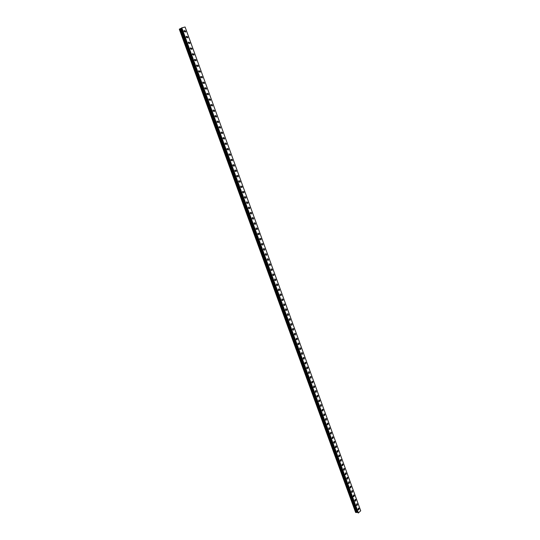<?xml version="1.0" encoding="UTF-8"?>
<svg xmlns="http://www.w3.org/2000/svg" width="540" height="540" viewBox="0 0 540 540"><rect width="100%" height="100%" fill="white"/><g stroke="black" fill="none" stroke-linecap="round" stroke-linejoin="round"><path stroke-width="0.81" d="M358.425 508.066L359.08 508.457L358.607 509.922L357.946 509.524L358.425 508.066L359.08 508.457L358.607 509.922L357.952 509.524M356.832 503.705L357.5 504.104L357.028 505.562L356.36 505.163L356.832 503.705L357.5 504.104L357.028 505.562L356.36 505.163M355.232 499.338L355.907 499.736L355.442 501.188L354.773 500.789L355.239 499.338L355.914 499.736L355.448 501.188L354.773 500.789M353.632 494.951L354.321 495.349L353.855 496.8L353.174 496.402L353.632 494.951L354.321 495.349L353.855 496.8L353.174 496.402M352.026 490.556L352.721 490.955L352.262 492.399L351.574 492.001L352.033 490.556L352.721 490.955L352.269 492.399L351.574 492.001M350.42 486.149L351.121 486.547L350.669 487.991L349.967 487.586L350.42 486.149L351.121 486.547L350.669 487.991L349.967 487.586M348.806 481.727L349.515 482.132L349.07 483.563L348.361 483.165L348.806 481.727L349.515 482.132L349.07 483.57L348.361 483.165M347.186 477.293L347.902 477.698L347.463 479.129L346.748 478.724L347.186 477.293L347.909 477.698L347.463 479.129L346.748 478.724M345.56 472.844L346.288 473.249L345.85 474.68L345.128 474.275L345.566 472.844L346.288 473.249L345.857 474.68L345.128 474.275M343.933 468.389L344.669 468.794L344.237 470.219L343.501 469.814L343.933 468.389L344.675 468.794L344.237 470.219L343.501 469.814M342.299 463.914L343.049 464.326L342.617 465.743L341.874 465.338L342.299 463.914L343.049 464.326L342.623 465.743L341.874 465.338M340.666 459.432L341.415 459.844L340.997 461.255L340.24 460.85L340.666 459.432L341.422 459.844L340.997 461.255L340.24 460.85M339.019 454.937L339.781 455.348L339.37 456.759L338.607 456.347L339.019 454.937L339.788 455.348L339.37 456.759L338.607 456.347M337.372 450.428L338.148 450.839L337.736 452.243L336.96 451.832L337.372 450.428L338.148 450.839L337.736 452.243L336.96 451.832M335.718 445.905L336.501 446.317L336.096 447.721L335.313 447.309L335.725 445.905L336.508 446.317L336.096 447.721L335.313 447.309M334.064 441.369L334.854 441.781L334.456 443.178L333.666 442.766L334.064 441.369L334.861 441.781L334.456 443.178L333.666 442.766M332.404 436.82L333.207 437.231L332.809 438.629L332.006 438.21L332.404 436.82L333.207 437.231L332.809 438.629L332.006 438.21M330.737 432.257L331.547 432.668L331.155 434.059L330.345 433.647L330.737 432.257L331.547 432.668L331.155 434.059L330.345 433.647M329.062 427.68L329.886 428.092L329.501 429.482L328.678 429.064L329.062 427.68L329.886 428.099L329.501 429.482L328.678 429.064M327.389 423.09L328.219 423.509L327.841 424.886L327.011 424.474L327.389 423.09L328.219 423.509L327.841 424.886L327.011 424.474M325.708 418.487L326.551 418.905L326.174 420.282L325.337 419.863L325.708 418.487L326.545 418.905L326.174 420.282L325.33 419.863M324.02 413.876L324.871 414.295L324.5 415.665L323.649 415.246L324.02 413.876L324.871 414.295L324.5 415.665L323.656 415.246M322.326 409.246L323.19 409.664L322.826 411.028L321.968 410.609L322.333 409.246L323.19 409.664L322.826 411.028L321.968 410.609M320.632 404.602L321.503 405.02L321.145 406.384L320.274 405.965L320.632 404.602L321.503 405.02L321.145 406.384L320.274 405.965M318.931 399.944L319.815 400.37L319.457 401.726L318.58 401.301L318.931 399.944L319.815 400.37L319.457 401.726L318.58 401.301M317.223 395.28L318.114 395.699L317.77 397.049L316.879 396.63L317.23 395.28L318.121 395.699L317.77 397.049L316.879 396.63M315.515 390.596L316.42 391.014L316.076 392.364L315.178 391.939L315.515 390.596L316.413 391.014L316.076 392.364L315.171 391.939M313.801 385.898L314.712 386.323L314.375 387.659L313.463 387.241L313.801 385.898L314.712 386.323L314.375 387.659L313.463 387.241M312.079 381.186L312.998 381.611L312.667 382.948L311.749 382.523L312.079 381.186L312.998 381.611L312.667 382.948L311.749 382.523M310.351 376.461L311.283 376.886L310.959 378.216L310.028 377.791L310.351 376.461L311.283 376.886L310.959 378.216L310.028 377.791M308.624 371.723L309.562 372.148L309.245 373.478L308.3 373.052L308.624 371.723L309.562 372.148L309.245 373.478L308.306 373.052M306.882 366.971L307.834 367.396L307.523 368.719L306.572 368.294L306.889 366.971L307.834 367.396L307.523 368.719L306.572 368.294M305.141 362.205L306.106 362.63L305.795 363.947L304.837 363.521L305.147 362.205L306.106 362.63L305.795 363.947L304.837 363.521M303.399 357.426L304.371 357.851L304.067 359.161L303.095 358.736L303.399 357.426L304.371 357.851L304.067 359.161L303.095 358.736M301.644 352.633L302.63 353.059L302.326 354.362L301.347 353.936L301.644 352.633L302.63 353.059L302.332 354.362L301.347 353.936M299.889 347.821L300.881 348.253L300.584 349.549L299.599 349.117L299.889 347.821L300.881 348.253L300.591 349.549L299.599 349.117M298.127 343.001L299.126 343.426L298.843 344.723L297.844 344.291L298.127 343.001L299.126 343.426L298.843 344.723L297.844 344.291M296.359 338.162L297.371 338.594L297.088 339.876L296.082 339.451L296.359 338.162L297.371 338.594L297.088 339.876L296.082 339.451M294.584 333.308L295.61 333.74L295.333 335.023L294.314 334.591L294.584 333.308L295.61 333.74L295.333 335.023L294.314 334.591M292.808 328.442L293.841 328.874L293.571 330.149L292.538 329.717L292.808 328.442L293.841 328.874L293.571 330.149L292.538 329.717M291.026 323.561L292.066 323.993L291.803 325.262L290.763 324.83L291.026 323.561L292.066 323.993L291.803 325.262L290.763 324.83M289.238 318.668L290.291 319.1L290.034 320.362L288.981 319.93L289.238 318.668L290.291 319.1L290.034 320.362L288.981 319.93M287.442 313.754L288.509 314.192L288.252 315.448L287.192 315.016L287.442 313.754L288.509 314.192L288.252 315.448L287.192 315.016M285.64 308.833L286.72 309.265L286.47 310.52L285.397 310.082L285.647 308.833L286.72 309.265L286.47 310.514L285.397 310.082M283.838 303.892L284.924 304.324L284.681 305.572L283.594 305.134L283.838 303.892L284.924 304.324L284.681 305.572L283.601 305.134M282.029 298.937L283.122 299.369L282.886 300.611L281.792 300.179L282.029 298.937L283.122 299.369L282.886 300.611L281.792 300.179M280.213 293.969L281.32 294.401L281.084 295.637L279.983 295.198L280.213 293.969L281.32 294.401L281.09 295.637L279.983 295.198M278.39 288.981L279.504 289.42L279.281 290.648L278.168 290.209L278.39 288.981L279.511 289.42L279.281 290.648L278.168 290.209M276.568 283.979L277.688 284.418L277.472 285.64L276.345 285.201L276.568 283.979L277.695 284.418L277.472 285.64L276.345 285.201M274.732 278.964L275.873 279.403L275.656 280.625L274.523 280.186L274.732 278.964L275.873 279.403L275.656 280.625L274.523 280.186M272.896 273.935L274.043 274.374L273.834 275.589L272.687 275.144L272.896 273.935L274.043 274.374L273.834 275.589L272.687 275.144M271.053 268.893L272.207 269.332L272.005 270.533L270.851 270.094L271.053 268.893L272.214 269.332L272.005 270.533L270.851 270.094M269.204 263.831L270.371 264.269L270.175 265.471L269.008 265.025L269.204 263.831L270.371 264.269L270.175 265.471L269.008 265.025M267.347 258.755L268.529 259.193L268.333 260.388L267.158 259.943L267.354 258.755L268.529 259.193L268.333 260.388L267.158 259.943M265.491 253.658L266.679 254.104L266.49 255.292L265.302 254.846L265.491 253.658L266.679 254.104L266.49 255.292L265.302 254.846M263.628 248.555L264.823 248.994L264.641 250.175L263.446 249.73L263.628 248.555L264.823 248.994L264.641 250.175L263.446 249.73M261.752 243.432L262.96 243.878L262.784 245.052L261.576 244.607L261.758 243.432L262.96 243.878L262.784 245.052L261.576 244.607M259.875 238.288L261.097 238.734L260.921 239.909L259.706 239.456L259.882 238.288L261.097 238.734L260.921 239.902L259.706 239.456M257.992 233.138L259.22 233.584L259.051 234.745L257.83 234.299L257.999 233.138L259.227 233.584L259.058 234.745L257.83 234.299M256.109 227.968L257.344 228.413L257.182 229.568L255.947 229.122L256.109 227.961L257.344 228.413L257.182 229.568L255.947 229.122M254.212 222.777L255.46 223.229L255.305 224.377L254.056 223.925L254.212 222.777L255.46 223.229L255.305 224.377L254.056 223.925M252.315 217.573L253.571 218.025L253.415 219.173L252.16 218.72L252.315 217.573L253.571 218.025L253.415 219.173L252.16 218.72M250.405 212.355L251.674 212.807L251.525 213.948L250.263 213.496L250.412 212.355L251.674 212.807L251.525 213.948L250.263 213.489M248.495 207.117L249.777 207.576L249.629 208.703L248.353 208.251L248.495 207.117L249.777 207.576L249.629 208.703L248.353 208.251M246.578 201.866L247.867 202.325L247.725 203.452L246.443 202.993L246.578 201.866L247.867 202.325L247.732 203.452L246.443 202.993M244.654 196.601L245.957 197.06L245.822 198.18L244.519 197.721L244.654 196.601L245.957 197.06L245.822 198.18L244.526 197.721M242.723 191.315L244.033 191.774L243.905 192.888L242.595 192.429L242.73 191.315L244.033 191.774L243.905 192.888L242.602 192.429M240.793 186.017L242.109 186.476L241.981 187.583L240.665 187.124L240.793 186.017L242.109 186.476L241.988 187.583L240.671 187.124M238.849 180.697L240.179 181.157L240.057 182.263L238.734 181.798L238.849 180.697L240.179 181.157L240.057 182.263L238.727 181.798M236.905 175.358L238.241 175.824L238.126 176.924L236.79 176.459L236.905 175.358L238.241 175.824L238.126 176.924L236.79 176.459M234.947 170.012L236.297 170.478L236.183 171.572L234.839 171.099L234.954 170.012L236.297 170.478L236.189 171.565L234.839 171.099M232.99 164.639L234.347 165.112L234.239 166.199L232.882 165.726L232.99 164.639L234.347 165.112L234.239 166.199L232.882 165.726M231.026 159.26L232.396 159.725L232.288 160.805L230.924 160.333L231.026 159.26L232.396 159.725L232.288 160.805L230.924 160.333M229.054 153.853L230.431 154.325L230.33 155.405L228.953 154.926L229.054 153.853L230.431 154.325L230.33 155.399L228.96 154.926M227.077 148.433L228.46 148.912L228.366 149.978L226.982 149.506L227.077 148.433L228.467 148.912L228.366 149.978L226.982 149.499M225.092 142.999L226.49 143.478L226.395 144.538L225.005 144.059L225.092 142.999L226.49 143.478L226.395 144.538L225.005 144.059M223.101 137.545L224.512 138.024L224.424 139.084L223.013 138.605L223.108 137.545L224.512 138.024L224.424 139.084L223.02 138.598M221.11 132.077L222.521 132.556L222.44 133.609L221.022 133.124L221.11 132.077L222.521 132.556L222.44 133.609L221.022 133.124M219.105 126.59L220.529 127.076L220.448 128.115L219.024 127.629L219.105 126.583L220.529 127.069L220.448 128.115L219.024 127.629M217.094 121.082L218.531 121.568L218.457 122.607L217.019 122.121L217.1 121.082L218.531 121.568L218.457 122.607L217.019 122.121M215.082 115.56L216.526 116.046L216.452 117.086L215.008 116.593L215.082 115.553L216.526 116.046L216.452 117.079L215.008 116.593M213.057 110.018L214.515 110.511L214.441 111.537L212.99 111.044L213.064 110.018L214.515 110.511L214.448 111.537L212.99 111.044M211.032 104.456L212.497 104.956L212.429 105.975L210.965 105.475L211.032 104.456L212.497 104.956L212.429 105.975L210.971 105.475M209 98.881L210.472 99.38L210.404 100.4L208.94 99.893L209 98.881L210.472 99.38L210.411 100.4L208.94 99.893M206.955 93.285L208.44 93.791L208.379 94.804L206.901 94.297L206.955 93.285L208.44 93.791L208.379 94.804L206.901 94.297M204.91 87.669L206.401 88.182L206.347 89.188L204.856 88.675L204.91 87.669L206.401 88.175L206.347 89.188L204.856 88.675M202.858 82.04L204.356 82.553L204.302 83.552L202.804 83.038L202.858 82.04L204.356 82.553L204.302 83.552L202.804 83.038M200.799 76.39L202.304 76.903L202.257 77.902L200.752 77.389L200.799 76.39L202.304 76.903L202.257 77.902L200.752 77.389M198.727 70.727L200.246 71.24L200.205 72.232L198.686 71.712L198.727 70.727L200.252 71.24L200.205 72.232L198.686 71.712M196.654 65.036L198.187 65.563L198.14 66.548L196.614 66.022L196.654 65.036L198.187 65.556L198.14 66.548L196.614 66.022M194.576 59.333L196.115 59.859L196.074 60.838L194.535 60.311L194.576 59.333L196.115 59.859L196.074 60.838L194.542 60.311M192.49 53.609L194.035 54.142L194.002 55.114L192.456 54.587L192.49 53.609L194.035 54.142L194.002 55.114L192.456 54.587M190.397 47.871L191.95 48.404L191.916 49.376L190.363 48.836L190.397 47.871L191.95 48.404L191.916 49.376L190.363 48.836M188.291 42.107L189.857 42.647L189.83 43.612L188.264 43.072L188.298 42.107L189.864 42.647L189.83 43.612L188.264 43.072M186.185 36.329L187.765 36.868L187.738 37.834L186.165 37.287L186.192 36.329L187.765 36.868L187.738 37.834L186.165 37.287M184.072 30.53L185.659 31.077L185.632 32.036L184.052 31.489L184.072 30.53L185.659 31.077L185.632 32.036L184.052 31.489M181.622 28.08L179.294 29.167L355.624 512.44L356.636 512.44M356.643 512.46L180.293 28.694L356.643 512.46L357.98 512.433M181.589 27.925L358.337 513L360.7 510.766L185.085 27.007L181.589 27.925L358.195 512.973M185.085 27.007L360.707 510.813M181.717 27.851L358.337 513M181.818 27.81L358.432 512.973M179.773 28.904L356.171 512.555M179.834 28.877L356.225 512.548M180.245 28.721L356.589 512.433M180.34 28.667L356.697 512.467M180.961 28.438L357.244 512.291M180.995 28.418L357.277 512.291"/></g></svg>
